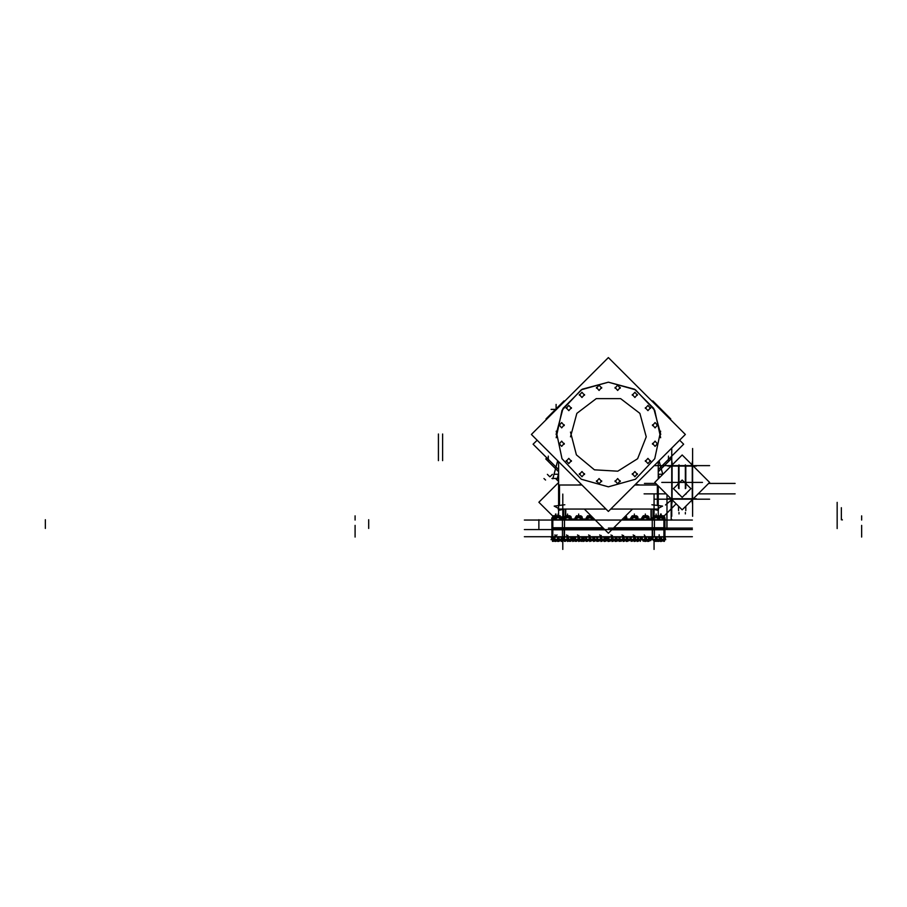 <?xml version="1.0" encoding="UTF-8"?>
<svg xmlns="http://www.w3.org/2000/svg" width="907" height="907" viewBox="0 0 907 907"><rect width="100%" height="100%" fill="white"/><g stroke="black" fill="none" stroke-linecap="round" stroke-linejoin="round"><path stroke-width="1.36" d="M553.463 516.151L560.186 516.151L553.485 516.4M663.323 516.491L663.323 515.72L658.403 516.128L658.403 517.171L658.459 516.128L662.586 516.128L662.586 517.636L662.586 515.72L663.346 516.151M653.97 516.128L658.187 516.151L653.97 516.128L653.97 517.171L653.97 515.72L653.981 517.183M647.485 516.128L643.267 516.151L643.301 517.171L643.301 515.72L647.485 515.72L647.485 517.636M636.419 516.128L632.236 516.128L632.236 517.171L632.202 516.151L636.419 515.72L636.419 517.636M590.899 515.72L587.645 515.72L587.645 517.171L587.645 516.128L591.341 516.151M580.718 517.636L580.718 515.72L580.718 517.636L580.718 515.72L576.512 516.151L576.535 517.183L576.535 515.72L580.741 516.151M565.503 517.183L565.492 515.72L569.675 515.72L565.492 516.128L565.492 517.171L565.549 516.128L569.675 516.128L569.675 517.636L569.675 515.72L569.675 517.636M663.935 528.418L663.935 519.688L664.899 519.688L664.899 528.418L613.166 528.418M663.935 519.688L621.896 519.688M603.609 528.418L551.875 528.418L551.875 519.688L552.817 519.688L552.817 528.418M594.879 519.688L552.76 519.688M560.537 519.087L563.712 519.087L563.701 519.688L563.689 519.087M571.444 519.087L574.755 519.087M582.475 519.087L585.854 519.087M593.586 519.087L594.266 519.087M627.054 519.087L630.444 519.087M638.177 519.087L641.51 519.087M649.242 519.087L652.19 519.087M658.199 509.099L610.751 509.099M606.023 509.099L558.576 509.099M634.855 484.996L657.314 484.996L657.314 505.074M581.92 484.996L559.46 484.996L559.46 505.074M606.692 537.545L607.837 537.545M604.686 537.534L607.849 537.534M664.899 537.023L664.015 536.831M664.899 536.887L664.899 529.246L612.338 529.246M663.935 529.246L663.935 537.023L551.875 537.023L551.875 529.246L604.436 529.246M553.485 515.72L560.163 515.72L560.163 517.636L560.186 516.151L553.508 516.366L553.485 515.72L553.508 516.366M553.814 541.014L551.921 539.382L554.54 539.699M613.801 527.783L664.899 527.783L664.899 529.801L611.783 529.801M552.839 527.783L552.839 529.801L551.875 529.801L551.875 527.783L602.974 527.783M552.839 529.801L604.992 529.801M562.295 539.699L561.546 539.699M563.383 539.699L559.562 539.699M566.093 539.699L563.27 539.699M573.292 539.699L572.555 539.699M574.392 539.699L569.086 539.699M577.124 539.699L574.278 539.699M583.586 539.699L582.838 539.699M584.675 539.699L580.129 539.699M588.235 539.699L584.562 539.699M594.198 539.699L593.461 539.699M595.298 539.699L591.228 539.699M599.38 539.699L595.185 539.699M605.241 539.699L604.504 539.699M606.341 539.699L602.384 539.699M610.547 539.699L606.227 539.699M616.397 539.699L615.649 539.699M617.486 539.699L613.54 539.699M621.703 539.699L617.372 539.699M627.327 539.699L626.59 539.699M628.426 539.699L624.696 539.699M629.934 539.688L628.313 539.699M638.823 539.699L635.818 539.699M640.353 537.023L640.353 541.332L640.875 539.382L638.709 539.699M649.446 539.699L646.884 539.699M650.965 539.688L649.333 539.699M664.366 539.586L664.366 541.332L664.888 539.382L661.997 539.699M658.414 517.183L658.403 515.72L663.187 516.151L662.586 517.636L662.586 516.128L658.38 516.151M663.153 516.741L663.164 515.72M664.729 539.382L664.207 541.332L664.207 539.019M661.01 539.699L660.273 539.699M662.11 539.699L657.564 539.699M665.693 539.676L663.629 539.688L663.641 541.332L663.641 537.023M656.577 539.699L655.84 539.699M657.677 539.699L654.457 539.699M660.387 539.427L659.196 539.688L659.208 541.332L659.208 534.813M653.017 539.699L654.571 539.699M645.909 539.699L645.16 539.699M646.997 539.699L643.777 539.699M652.462 539.676L649.049 539.382L648.528 541.332L648.528 537.023M642.337 539.699L643.891 539.699M634.843 539.699L634.095 539.699M635.932 539.699L632.712 539.699M641.839 539.676L637.984 539.382L637.462 541.332L637.462 537.023M631.272 539.699L632.825 539.699M623.721 539.699L622.973 539.699M624.81 539.699L621.59 539.699M626.862 539.382L626.34 541.332L626.34 537.023M620.15 539.699L619.005 539.688L619.016 541.332L619.016 537.896M612.565 539.699L611.817 539.699M613.654 539.699L610.434 539.699M615.184 537.023L615.184 541.332L615.694 539.382L618.699 540.663L619.39 538.486M608.994 539.699L607.86 539.688L607.871 541.332L607.871 538.452M601.398 539.699L600.649 539.699M602.486 539.699L599.266 539.699M608.234 538.497L607.543 540.663L604.277 539.28M597.838 539.699L597.225 539.382M590.253 539.699L589.505 539.699M591.341 539.699L588.121 539.699M593.393 539.382L592.861 539.688M586.682 539.699L586.081 539.382M579.142 539.699L578.405 539.699M580.242 539.699L577.011 539.699M582.283 539.382L581.75 539.688M575.582 539.699L574.97 539.382M565.469 516.151L569.709 516.151M568.099 539.699L567.363 539.699M569.199 539.699L565.979 539.699M570.73 537.023L570.73 541.332L571.24 539.382L575.492 539.676L575.492 541.332L575.492 537.023M564.539 539.699L563.927 539.382M560.152 517.636L560.163 516.128M558.587 539.699L557.839 539.699M559.676 539.699L556.456 539.699M561.716 539.382L561.206 541.332L561.206 537.023M555.016 539.699L554.426 539.699M556.569 539.699L554.415 539.382M552.987 539.699L552.374 539.382M663.176 517.636L664.865 518.078M664.185 519.688L664.695 518.078L664.094 517.704L664.695 519.62M662.371 518.022L664.151 517.965M663.618 519.688L660.421 519.688M658.743 517.636L660.568 517.636M661.985 517.636L662.802 517.636M660.432 517.636L663.244 517.636M660.568 519.688L659.797 519.62M664.128 519.62L664.128 518.078L663.539 519.688M659.185 519.688L655.988 519.688M653.323 517.636L656.135 517.636M653.017 519.688L652.428 518.078L653.391 517.636M657.552 517.636L658.369 517.636M655.999 517.636L658.811 517.636M656.135 519.688L652.949 519.688M659.706 519.62L659.106 519.688M648.505 519.688L645.319 519.688M642.655 517.636L645.455 517.636M642.349 519.688L641.748 518.078L642.712 517.636M648.063 517.636L649.027 518.078L648.108 517.648L649.015 518.067L648.437 519.688M646.872 517.636L647.689 517.636M645.319 517.636L648.131 517.636M645.467 519.688L642.269 519.688M637.44 519.688L634.254 519.688M631.589 517.636L634.39 517.636M631.283 519.688L630.682 518.078L631.646 517.636M636.997 517.636L637.961 518.078L637.043 517.648L637.95 518.067L637.372 519.688M635.807 517.636L636.623 517.636M634.254 517.636L637.065 517.636M634.401 519.688L631.204 519.688M626.318 519.688L623.132 519.688M625.875 517.636L626.839 518.078L625.921 517.648L626.828 518.067L626.249 519.688M624.685 517.636L625.501 517.636M623.506 518.078L625.943 517.636M623.279 519.688L621.964 519.62M592.849 519.688L589.663 519.688M586.988 517.636L589.799 517.636M586.682 519.688L586.092 518.078L587.056 517.636M592.407 517.636L593.269 518.078M591.217 517.636L592.033 517.636M589.663 517.636L592.475 517.636M589.811 519.688L586.614 519.688M593.359 519.62L593.359 518.169L592.781 519.688M581.75 519.688L578.553 519.688M575.888 517.636L578.689 517.636M575.582 519.688L574.993 518.078L575.956 517.636M581.296 517.636L582.26 518.078L581.342 517.648L582.249 518.067L581.67 519.688M580.117 517.636L580.933 517.636M578.564 517.636L581.364 517.636M578.7 519.688L575.503 519.688M570.707 519.688L567.51 519.688M564.846 517.636L567.657 517.636M563.95 518.078L564.914 517.636M570.265 517.636L571.229 518.078L570.31 517.648L571.217 518.067L570.628 519.688M569.074 517.636L569.891 517.636M567.521 517.636L570.333 517.636M567.657 519.688L564.471 519.688M564.539 528.418L564.539 519.688L563.95 519.62M561.184 519.688L557.986 519.688M555.322 517.636L558.134 517.636M554.426 518.078L555.39 517.636M560.741 517.636L561.705 518.078L560.787 517.648L561.694 518.067L561.116 519.688M559.551 517.636L560.367 517.636M557.998 517.636L560.809 517.636M558.145 519.688L554.948 519.688M555.016 519.688L552.907 519.688M553.293 517.636L552.851 518.078L554.336 518.078M552.987 519.688L552.397 518.078L553.361 517.636M552.352 519.62L552.295 518.078M563.701 519.428L560.197 519.428L563.701 519.428M651.373 519.428L649.31 519.428L651.373 519.428M641.646 519.428L638.245 519.428L641.646 519.428M630.58 519.428L627.122 519.428L630.58 519.428M594.618 519.428L593.654 519.428L594.618 519.428M585.979 519.428L582.543 519.428L585.979 519.428M574.879 519.428L571.501 519.428L574.879 519.428M660.715 434.498L653.698 408.331L634.549 389.182L608.382 382.176L582.226 389.182L563.066 408.331L556.059 434.498L563.066 408.331L582.226 389.182L608.382 382.176L634.549 389.182L653.698 408.331L660.715 434.498M660.613 431.21L654.763 458.738L635.49 479.259L608.382 486.832L581.285 479.259L562.011 458.738L556.161 431.21M556.161 437.786L562.011 410.259L581.285 389.738L608.382 382.176L635.49 389.738L654.763 410.259L660.613 437.786M570.526 432.117L576.353 454.826L594.425 469.769L617.826 471.243L637.621 458.681L646.249 436.879L639.9 413.377L620.558 398.57L596.216 398.57L576.875 413.377L570.526 436.879M651.918 504.7L662.598 506.083L658.743 508.192L658.199 510.38M563.701 509.19L558.565 510.46L558.032 508.192L554.177 506.072L564.857 504.7M620.263 480.846L617.678 483.816L615.082 480.846M615.082 481.56L617.678 478.59L620.263 481.56M637.428 473.726L634.843 476.708L632.247 473.726M632.247 474.452L634.843 471.481L637.428 474.452M650.568 460.597L647.983 463.568L645.387 460.597M645.387 461.312L647.983 458.341L650.568 461.312M657.677 443.432L655.092 446.403L652.496 443.432M652.496 444.147L655.092 441.176L657.677 444.147M657.677 424.85L655.092 427.832L652.496 424.85M652.496 425.576L655.092 422.594L657.677 425.576M650.568 407.685L647.983 410.667L645.387 407.685M645.387 408.411L647.983 405.429L650.568 408.411M637.428 394.545L634.843 397.527L632.247 394.545M632.247 395.271L634.843 392.289L637.428 395.271M620.263 387.436L617.678 390.418L615.082 387.436M615.082 388.162L617.678 385.18L620.263 388.162M601.692 387.436L599.096 390.418L596.511 387.436M596.511 388.162L599.096 385.18L601.692 388.162M584.527 394.545L581.931 397.527L579.346 394.545M579.346 395.271L581.931 392.289L584.527 395.271M571.387 407.685L568.791 410.667L566.206 407.685M566.206 408.411L568.791 405.429L571.387 408.411M564.279 424.85L561.682 427.832L559.097 424.85M559.097 425.576L561.682 422.594L564.279 425.576M564.279 443.432L561.682 446.403L559.097 443.432M559.097 444.147L561.682 441.176L564.279 444.147M571.387 460.597L568.791 463.568L566.206 460.597M566.206 461.312L568.791 458.341L571.387 461.312M584.527 473.726L581.931 476.708L579.346 473.726M579.346 474.452L581.931 471.481L584.527 474.452M601.692 480.846L599.096 483.816L596.511 480.846M596.511 481.56L599.096 478.59L601.692 481.56M658.119 505.165L657.926 503.634M558.667 505.165L558.848 503.634M658.199 461.652L658.199 478.953M658.199 485.869L658.199 517.512M658.199 510.437L658.199 516.605L658.199 510.437M658.199 510.244L653.913 509.099L658.199 510.244L658.074 509.099L658.199 510.244M558.576 515.72L558.576 461.652M562.862 509.099L558.576 510.244L562.862 509.099M657.496 502.863L658.108 505.165L657.496 502.863M658.153 517.636L658.187 516.151M625.297 516.287L625.297 517.636L625.297 516.287M591.829 516.639L591.829 517.636M576.535 517.171L576.535 516.128M555.968 517.171L555.968 515.72M553.939 517.171L553.939 515.72M658.788 517.648L659.695 518.067L659.695 519.62L659.695 518.078L657.938 518.022M652.439 519.62L652.439 518.067L654.196 518.022M641.759 519.62L641.759 518.067L643.517 518.022M630.694 519.62L630.694 518.067L632.451 518.022M592.452 517.648L591.602 518.022M586.103 519.62L586.103 518.067L587.861 518.022M575.004 519.62L575.004 518.067L576.761 518.022M564.868 517.648L563.961 518.078L563.961 519.62L563.961 518.078L565.719 518.022M555.345 517.648L554.438 518.078L554.438 519.62L554.438 518.078L556.195 518.022M552.408 519.62L552.408 518.067L554.166 518.022M551.978 518.067L552.612 517.693L551.978 519.62M651.011 509.099L651.011 519.087M563.701 509.099L563.701 518.18M653.074 509.099L653.074 517.058M565.764 509.099L565.764 515.72M546.83 457.876L545.753 458.953L558.576 471.776M551.898 478.454L558.576 478.454M669.944 457.876L671.021 458.953L658.199 471.776M537.125 440.201L533.135 444.181L558.576 469.633M679.649 440.201L683.64 444.181L658.199 469.633M554.37 474.27L558.576 474.27M558.576 482.558L538.917 502.206L553.066 516.355M608.382 528.055L692.426 528.055M524.348 520.051L692.426 520.051M652.235 528.418L652.235 519.688M654.344 528.418L654.344 519.688M562.431 528.418L562.431 519.688M663.595 516.48L676.203 503.873M662.405 474.27L658.199 474.27M654.015 549.461L654.015 541.241L657.269 538.486L656.339 537.023M654.015 519.62L654.015 494.043M562.759 494.043L562.759 519.688M562.759 537.023L562.759 549.461M577.884 484.996L581.466 484.542M639.832 484.996L635.614 484.236M584.289 509.099L608.382 533.203L632.485 509.099M658.199 473.647L659.321 477.83M608.382 357.539L531.423 434.498L608.382 511.457L685.352 434.498L608.382 357.539L685.352 434.498M531.423 434.498L608.382 511.457M659.072 460.779L662.745 474.406M552.851 478.828L557.703 460.779M658.743 508.192L658.199 510.131M653.074 509.19L658.21 510.46M558.576 510.131L558.032 508.192M556.887 479.928L558.576 473.647M652.258 401.416L652.768 400.894L670.749 418.875L670.239 419.385M661.26 409.386L660.228 409.386M660.715 408.842L660.715 409.862M551.105 409.386L556.547 409.386M564.517 401.416L564.007 400.894L546.025 418.875L546.536 419.385M556.059 404.386L556.059 409.862M604.776 537.273L608.166 537.273M692.415 536.751L524.359 536.751M692.415 529.529L524.359 529.529L692.415 529.529M652.235 537.023L652.235 529.246M654.344 537.023L654.344 529.246M562.431 537.023L562.431 529.246M564.539 537.023L564.539 529.246M552.839 537.023L552.839 529.246M552.216 539.382L551.241 537.658L551.989 537.023M558.723 540.606L558.723 541.332L558.723 540.606M552.442 541.332L552.442 539.665L552.442 541.332M663.935 527.783L663.935 529.801M652.235 527.783L652.235 529.801M562.431 527.783L562.431 529.801M654.344 527.783L654.344 529.801M564.539 527.783L564.539 529.801M607.497 538.599L608.064 538.225M606.636 537.534L607.373 538.701L608.019 538.146M606.794 537.794L607.792 537.794M552.828 541.332L552.828 540.153L552.828 541.332M559.517 540.935L560.56 540.527M561.059 540.107L562.975 538.486L562.045 537.023L560.877 540.663L557.238 539.121L557.896 537.023M561.592 539.45L564.585 540.663L564.778 540.073M564.914 540.277L564.914 541.332L564.914 540.277M561.864 539.699L562.85 541.241L563.882 540.368M560.945 540.459L561.762 539.699L561.773 540.935L561.773 539.699L561.773 541.49L561.773 539.699M558.633 541.332L558.633 540.606L558.633 541.332M564.449 537.023L564.449 541.332L564.449 539.676L561.773 539.676M570.333 540.629L570.718 541.241L573.984 538.486L573.054 537.023M572.612 537.023L571.943 539.121L575.594 540.663L575.798 540.039M575.922 540.232L575.922 541.332L575.922 540.232M572.873 539.699L573.859 541.241L574.891 540.368M571.75 540.368L572.453 540.663L572.759 539.699L572.782 540.935L572.782 539.699L572.782 541.49L572.782 539.699M569.641 541.332L569.641 540.425L569.641 541.332M580.548 540.527L581.002 541.241L584.267 538.486L583.337 537.023M582.237 539.121L585.888 540.663L586.262 539.484M582.611 537.93L582.895 537.023M586.398 539.563L586.205 541.332L586.205 539.45M583.156 539.699L584.142 541.241L585.185 540.368M586.353 539.382L585.945 538.531M582.045 540.368L582.748 540.663L583.054 539.699M586.591 537.023L586.591 541.332L586.591 539.676L583.065 539.676M591.341 540.799L592.384 540.595M592.634 540.391L594.89 538.486L593.96 537.023M593.167 539.257L596.5 540.663L596.987 539.155M597.282 539.416L596.829 541.332L596.829 538.112M593.779 539.699L594.765 541.241L595.797 540.368M592.656 540.368L593.359 540.663L593.677 539.699L593.688 540.935L593.688 539.699L593.688 541.49L593.688 539.699M597.736 537.023L597.736 541.332L597.736 539.676L593.688 539.676M602.418 540.855L603.472 540.572M603.824 540.266L605.933 538.486L605.32 537.534M604.822 539.699L605.808 541.241L606.84 540.368M603.779 540.402L604.402 540.663L604.72 539.699L604.731 540.935L604.731 539.699L604.731 541.49L604.731 539.699M601.59 541.332L601.59 540.663L601.59 541.332M608.903 537.023L608.903 541.332L608.903 539.676L604.731 539.676M613.574 540.867L614.617 540.561M614.991 540.255L617.077 538.486L616.148 537.023M615.966 539.699L616.953 541.241L617.996 540.368M614.946 540.413L615.558 540.663L615.864 539.699L615.876 540.935L615.876 539.699L615.876 541.49L615.876 539.699M612.735 541.332L612.735 540.64L612.735 541.332M620.059 537.023L620.059 541.332L620.059 539.676L615.876 539.676M624.583 540.991L625.626 540.504M626.227 539.994L628.007 538.486L627.145 537.114M626.737 539.45L629.628 540.663L630.388 538.282M629.946 539.676L629.946 537.023M626.907 539.699L627.882 541.241L628.925 540.368M626.079 540.493L626.794 539.699L626.816 540.935L626.816 539.699L626.816 541.49L626.816 539.699M623.676 541.332L623.676 540.289L623.676 541.332M631.181 537.023L631.181 541.332L631.181 539.676L626.816 539.676M634.265 539.846L635.319 541.105M637.564 539.62L640.036 540.663L641.192 537.023M637.406 539.846L638.29 541.241L639.333 540.368M640.501 539.382L641.555 538.486L641 537.613M636.351 540.436L636.918 540.572M634.072 541.332L634.072 540.436L634.072 541.332M645.183 540.311L646.226 540.867M648.494 539.756L650.659 540.663L651.804 537.023M650.977 539.676L650.977 537.023M648.324 540.311L648.913 541.241L649.956 540.368M651.124 539.382L652.178 538.486L651.623 537.613M644.696 541.332L644.696 540.515L644.696 541.332M655.614 540.606L656.01 541.241L656.747 540.629M661.214 540.685L661.214 541.332L661.214 540.685M659.174 541.241L659.967 540.572M654.933 541.332L654.933 540.459L654.933 541.332M664.48 538.792L663.811 540.64M664.128 540.413L664.128 541.332L664.128 540.413M657.847 541.332L657.847 540.651L657.847 541.332M663.323 515.811L653.97 515.811M663.901 540.606L664.4 539.563M664.967 537.783L665.205 537.023M664.366 539.382L665.409 538.486L664.854 537.613M662.246 541.162L663.096 540.572M664.514 539.382L665.568 538.486L665.012 537.613M658.097 541.332L658.074 540.685L658.097 541.332M658.811 540.935L659.854 540.527M664.661 538.214L665.046 537.023M661.951 540.935L662.994 540.527M657.926 541.332L657.926 540.583L657.926 541.332M657.983 540.538L658.437 541.241L661.702 538.486L660.772 537.023M659.661 539.121L663.312 540.663L664.468 537.023M660.047 537.919L660.33 537.023M660.591 539.699L661.577 541.241L662.609 540.368M663.788 539.382L664.842 538.486L664.287 537.613M659.468 540.368L660.171 540.663L660.489 539.699M665.126 539.676L660.5 539.676M654.015 541.241L651.725 537.658L652.473 537.023M655.897 537.023L655.228 539.121L658.879 540.663L660.035 537.023M656.158 539.699L657.144 541.241L658.176 540.368M659.355 539.382L660.409 538.486L659.854 537.613M652.7 539.382L652.28 538.531M655.035 540.368L655.738 540.663L656.056 539.699L656.067 540.935L656.067 539.699L656.067 541.49L656.067 539.699M652.927 539.676L652.927 537.023M651.441 539.676L660.693 539.676M643.301 515.811L647.485 515.811M643.301 516.128L643.301 517.183M641.805 537.023L641.045 537.658L643.324 541.241L646.589 538.486L644.31 534.892M645.228 537.023L644.56 539.121L648.21 540.663L649.367 537.023M645.478 539.699L646.464 541.241L647.507 540.368M648.675 539.382L649.729 538.486L649.174 537.613M642.02 539.382L641.6 538.531M644.367 540.368L645.07 540.663L645.376 539.699L645.387 540.935L645.387 539.699L645.387 541.49L645.387 539.699M642.247 539.676L642.247 537.023M640.761 539.676L650.013 539.676M632.236 515.811L636.419 515.811M632.236 516.128L632.236 517.183M630.739 537.023L629.98 537.658L632.258 541.241L635.524 538.486L633.245 534.892M634.651 535.481L633.494 539.121L637.145 540.663L638.301 537.023M634.412 539.699L635.399 541.241L636.442 540.368M637.61 539.382L638.664 538.486L638.109 537.613M630.955 539.382L630.535 538.531M633.301 540.368L634.004 540.663L634.31 539.699L634.322 540.935L634.322 539.699L634.322 541.49L634.322 539.699M629.707 539.676L638.947 539.676M625.286 516.298L625.286 517.636M619.617 537.023L618.857 537.658L621.136 541.241L624.401 538.486L622.123 534.892M623.528 535.481L622.372 539.121L626.023 540.663L627.179 537.023M623.29 539.699L624.277 541.241L625.32 540.368M626.488 539.382L627.542 538.486L626.986 537.613M619.832 539.382L619.413 538.531M622.179 540.368L622.882 540.663L623.188 539.699M618.574 539.676L627.825 539.676M608.45 537.023L607.701 537.658L609.98 541.241L613.245 538.486L610.967 534.892M612.372 535.481L611.216 539.121L614.867 540.663L616.012 537.023M612.134 539.699L613.121 541.241L614.164 540.368M615.331 539.382L616.386 538.486L615.83 537.613M608.676 539.382L608.257 538.531M611.023 540.368L611.726 540.663L612.032 539.699L612.044 540.935L612.044 539.699L612.044 541.49L612.044 539.699M607.418 539.676L616.669 539.676M597.294 537.023L596.545 537.658L598.813 541.241L602.078 538.486L599.799 534.892M601.205 535.481L600.049 539.121L603.699 540.663L604.856 537.023M604.538 539.382L604.017 541.332L604.017 537.023M600.978 539.699L601.953 541.241L602.996 540.368M604.164 539.382L605.218 538.486L604.663 537.613M597.509 539.382L597.101 538.531M599.856 540.368L600.559 540.663L600.865 539.699L600.876 540.935L600.876 539.699L600.876 541.49L600.876 539.699M596.262 539.676L605.502 539.676M587.645 515.811L591.001 515.811M586.137 537.023L585.389 537.658L587.668 541.241L590.933 538.486L588.654 534.892M590.06 535.481L588.904 539.121L592.554 540.663L593.7 537.023M592.872 539.676L592.872 537.023M589.822 539.699L590.808 541.241L591.852 540.368M593.019 539.382L594.074 538.486L593.518 537.613M588.711 540.368L589.414 540.663L589.72 539.699L589.731 540.935L589.731 539.699L589.731 541.49L589.731 539.699M585.106 539.676L594.357 539.676M576.535 515.811L580.718 515.811M575.038 537.023L574.29 537.658L576.569 541.241L579.822 538.486L577.555 534.892M578.949 535.481L577.793 539.121L581.444 540.663L582.6 537.023M582.963 539.427L581.761 539.676L581.761 541.332L581.761 537.023M578.723 539.699L579.698 541.241L580.741 540.368M581.909 539.382L582.963 538.486L582.407 537.613M575.253 539.382L574.845 538.531M577.6 540.368L578.303 540.663L578.609 539.699L578.632 540.935L578.632 539.699L578.632 541.49L578.632 539.699M574.006 539.676L583.246 539.676M565.492 515.811L569.675 515.811M563.995 537.023L563.247 537.658L565.526 541.241L568.791 538.486L566.512 534.892M567.907 535.481L566.75 539.121L570.401 540.663L571.557 537.023M567.68 539.699L568.666 541.241L569.698 540.368M570.877 539.382L571.932 538.486L571.376 537.613M564.222 539.382L563.803 538.531M566.558 540.368L567.26 540.663L567.578 539.699M562.964 539.676L572.215 539.676M553.508 515.811L560.163 515.811M556.989 534.892L553.723 537.658L556.002 541.241L559.268 538.486L558.338 537.023M558.156 539.699L559.143 541.241L560.175 540.368M561.354 539.382L562.408 538.486L561.852 537.613M554.699 539.382L554.279 538.531M557.045 540.368L557.748 540.663L558.054 539.699M551.411 539.676L554.925 539.676L554.925 541.332L554.925 534.813M553.44 539.676L562.691 539.676M552.782 536.751L552.782 520.051L552.76 536.763L551.694 537.658L553.973 541.241L555.288 540.13M558.746 540.617L558.746 541.332L557.873 540.255M556.728 540.64L557.113 541.241L558.145 540.368M552.669 539.382L552.25 538.531M555.005 540.368L555.583 541.49L555.606 540.617M550.98 539.676L552.896 539.676L552.896 541.332L552.896 537.023M553.542 541.241L552.238 539.2M552.102 538.985L551.263 537.658L552.012 537.023M552.238 539.382L551.819 538.531M552.499 539.699L551.944 539.382M735.101 483.454L708.548 483.454M655.784 483.454L644.469 483.454M735.101 493.918L698.084 493.918M666.248 493.918L644.106 493.918M671.917 499.587L665.466 505.029M679.026 512.489L679.026 513.974M679.026 488.692L679.026 466.209M679.026 465.665L679.026 464.883M682.166 479.984L673.459 488.692L682.166 497.399L690.873 488.692L682.166 479.984M685.307 513.974L685.307 512.489M685.307 488.692L685.307 466.209M685.307 465.665L685.307 464.883M654.741 482.411L682.166 509.836L709.591 482.411L682.166 454.985L654.741 482.411M692.608 466.209L692.086 465.688M654.741 465.665L709.591 465.665M692.608 498.612L692.086 499.133M692.631 448.455L692.631 516.366M671.724 466.209L672.246 465.688M671.702 448.455L671.702 516.366M671.724 498.612L672.246 499.133M654.741 499.156L709.591 499.156M685.805 482.955L685.284 482.433M685.828 466.209L685.828 488.17M685.828 510.698L685.828 506.174M661.815 482.411L671.702 482.411M672.246 482.411L692.086 482.411M702.517 482.411L692.631 482.411M679.048 482.433L678.527 482.955M678.504 466.209L678.504 488.17M678.504 506.174L678.504 510.698M551.671 518.214L551.898 519.541M551.932 518.01L553.315 516.65M664.57 517.137L665.126 519.326M664.899 518.033L664.525 516.911M663.697 516.786L664.071 516.242L664.967 519.326M664.729 518.033L664.502 516.809L664.003 517.171M664.661 517.648L660.5 517.648L662.246 518.044M662.28 519.688L662.008 518.214L663.935 516.809L664.162 518.033M662.586 517.568L663.505 516.242L664.4 519.326M658.153 516.491L658.414 517.194M662.359 519.688L663.198 518.849L660.5 516.151L659.559 517.092M657.847 519.688L657.575 518.214L659.502 516.809L659.729 518.033M658.153 517.568L659.072 516.242L659.967 519.326M652.416 518.01L653.63 516.242L654.276 519.688M657.949 519.688L658.765 518.849L656.067 516.151L653.369 518.849L654.208 519.688M659.661 517.648L656.067 517.648L657.813 518.044M652.666 517.648L656.067 517.648L654.298 518.044M647.167 519.688L646.906 518.214L648.822 516.809L649.049 518.033M647.485 517.568L648.392 516.242L649.287 519.326M641.748 518.01L642.961 516.242L643.596 519.688M647.269 519.688L648.097 518.849L645.387 516.151L642.689 518.849L643.505 519.688M648.981 517.648L645.387 517.648L647.144 518.044M641.997 517.648L645.387 517.648L643.619 518.044M636.102 519.688L635.841 518.214L637.757 516.809L637.984 518.033M636.419 517.568L637.326 516.242L638.222 519.326M630.682 518.01L631.896 516.242L632.53 519.688M636.204 519.688L637.031 518.849L634.322 516.151L631.623 518.849L632.44 519.688M637.916 517.648L634.322 517.648L636.079 518.044M630.932 517.648L634.322 517.648L632.553 518.044M624.98 519.688L624.708 518.214L626.635 516.809L626.862 518.033M625.297 517.568L626.204 516.242L627.1 519.326M625.059 519.688L625.898 518.849L624.322 517.262M626.794 517.648L623.937 517.648M591.511 519.688L591.239 518.214L592.486 517.307M593.495 518.305L593.632 519.326M591.829 517.568L592.203 517.013M586.092 518.01L587.294 516.242L587.94 519.688M591.613 519.688L592.43 518.849L589.731 516.151L587.033 518.849L587.849 519.688M586.33 517.648L591.489 518.044M592.838 517.648L587.963 518.044M580.412 519.688L580.14 518.214L582.067 516.809L582.294 518.033M580.718 517.568L581.625 516.242L582.521 519.326M574.981 518.01L576.194 516.242L576.829 519.688M580.503 519.688L581.33 518.849L578.632 516.151L575.922 518.849L576.75 519.688M582.215 517.648L578.632 517.648L580.378 518.044M575.231 517.648L578.632 517.648L576.852 518.044M569.369 519.688L569.097 518.214L571.025 516.809L571.251 518.033M569.675 517.568L570.594 516.242L571.489 519.326M565.492 516.877L565.401 509.099L565.401 516.922M563.939 518.01L565.152 516.242L565.798 519.688M569.449 519.688L570.288 518.849L567.589 516.151L564.891 518.849L565.707 519.688M571.183 517.648L567.589 517.648L569.335 518.044M564.188 517.648L567.589 517.648L565.821 518.044L565.775 519.62M559.846 519.688L559.574 518.214L561.501 516.809L561.728 518.033M554.415 518.01L555.628 516.242L556.274 519.688M559.925 519.688L560.764 518.849L558.066 516.151L555.367 518.849L556.184 519.688M561.66 517.648L558.066 517.648L559.823 518.044M552.204 517.648L558.066 517.648L556.297 518.044L556.252 519.62M552.386 518.01L553.599 516.242L554.279 518.112M554.166 519.688L553.327 518.849L554.959 517.228M551.955 518.01L553.168 516.242M651.373 509.099L651.373 519.087L651.373 509.099M663.992 528.055L663.992 536.751L663.992 528.055M652.598 528.055L652.598 536.751M564.177 528.055L564.177 536.751M841.345 507.637L841.345 519.79M671.18 498.85L671.18 520.221M543.985 478.511L545.538 480.064L543.985 478.511M438.421 460.62L438.421 433.977M549.959 476.719L552.374 474.304M538.894 528.418L538.894 519.688M355.125 520.051L355.125 515.868M45.35 528.418L45.35 519.688M368.73 528.418L368.73 519.688M861.65 520.051L861.65 515.868L861.65 520.051M672.155 519.949L671.282 519.087M842.32 519.949L841.447 519.087M666.849 513.215L666.849 529.098M666.996 494.666L666.996 529.098M547.329 474.304L549.744 476.719L547.329 474.304M837.161 502.365L837.161 528.566M548.304 460.291L548.304 456.108M442.605 460.62L442.605 433.977M668.47 460.268L668.47 456.074L668.47 460.268M555.492 478.477L558.553 481.538M608.382 539.257L608.382 541.456L608.382 539.257M355.125 533.713L355.125 525.334M355.125 537.023L355.125 529.246M861.65 533.713L861.65 525.334M861.65 537.023L861.65 529.246M555.583 514.031L555.583 515.72L555.606 514.031M355.125 527.783L355.125 529.801M861.65 527.783L861.65 529.801M564.267 539.574L561.864 539.427M575.299 539.574L572.873 539.427M572.668 539.427L570.764 539.654M572.782 537.023L572.782 539.382M586.149 539.416L583.156 539.427M583.065 537.023L583.065 539.382M583.065 539.699L583.065 541.49L583.065 539.699M596.829 539.393L593.779 539.427M593.688 537.08L593.688 537.885M593.688 538.815L593.688 539.382M607.871 539.393L604.822 539.427M619.016 539.393L615.966 539.427M629.946 539.393L626.896 539.427M640.353 539.393L637.7 539.54M637.213 540.436L637.213 541.49L637.213 540.436M650.977 539.393L648.652 539.608M647.836 540.515L647.836 541.49L647.836 540.515M658.074 541.49L658.074 540.685L658.074 541.49M660.988 514.031L660.988 515.72L660.988 514.031M660.988 540.413L660.988 541.49L660.988 540.413M661.237 514.031L661.237 515.72L661.237 514.031M661.237 540.708L661.237 541.49L661.237 540.708M661.067 514.031L661.067 515.72L661.067 514.031M661.067 540.447L661.067 541.49L661.067 540.447M663.641 539.393L660.591 539.427M660.5 537.023L660.5 539.382M660.5 514.031L660.5 515.72L660.5 514.031M660.5 539.699L660.5 541.49L660.5 539.699M662.586 515.72L662.586 517.636M659.208 539.393L656.158 539.427M655.954 539.427L652.927 539.393M656.067 537.023L656.067 539.382M656.067 514.031L656.067 515.72L656.067 514.031M652.961 539.699L652.405 539.382L652.961 539.699M648.528 539.393L645.478 539.427M645.285 539.427L642.247 539.393M645.387 537.023L645.387 539.382M645.387 514.031L645.387 515.72L645.387 514.031M642.281 539.699L641.737 539.382L642.281 539.699M637.462 539.393L634.412 539.427M634.22 539.427L631.181 539.393M634.322 537.023L634.322 539.382M634.322 514.031L634.322 515.72L634.322 514.031M631.215 539.699L630.671 539.382L631.215 539.699M626.34 539.393L623.29 539.427M623.098 539.427L620.059 539.393M623.2 537.023L623.2 539.382M623.2 539.699L623.2 541.49L623.2 539.699M620.093 539.699L619.005 539.688L620.093 539.699M615.184 539.393L612.134 539.427M611.942 539.427L608.903 539.393M612.044 537.023L612.044 539.382M608.937 539.699L607.86 539.688L608.937 539.699M604.017 539.393L600.967 539.427M600.774 539.427L597.736 539.393M600.876 537.023L600.876 539.382M587.645 517.171L587.645 516.128M592.872 539.393L589.822 539.427M589.629 539.427L586.591 539.393M589.731 537.023L589.731 539.382M589.731 514.541L589.731 515.72L589.731 514.541M581.761 539.393L578.723 539.427M578.519 539.427L575.492 539.393M578.632 537.023L578.632 539.382M578.632 514.031L578.632 515.72L578.632 514.031M570.73 539.393L567.68 539.427M567.476 539.427L564.449 539.393M567.589 537.023L567.589 539.382M567.589 514.031L567.589 515.72L567.589 514.031M567.589 539.699L567.589 541.49L567.589 539.699M561.206 539.393L558.156 539.427M557.964 539.427L554.925 539.393M558.066 537.023L558.066 539.382M558.066 514.031L558.066 515.72L558.066 514.031M558.066 539.699L558.066 541.49L558.066 539.699M554.891 539.654L552.896 539.393M556.036 514.031L556.036 515.72L556.036 514.031M692.211 498.737L692.211 466.085L672.121 466.085L672.121 498.737L692.211 498.737L692.211 466.085L672.121 466.085L672.121 498.737L692.211 498.737M686.248 484.066L686.248 482.83L684.173 481.991L686.248 482.83L686.248 484.066L686.248 482.615M678.924 481.991L680.159 481.991L678.085 482.83L678.924 481.991M678.085 493.499L678.924 494.338L678.085 493.499M678.085 484.066L678.085 482.83L678.085 484.066M686.248 493.714L685.545 494.338M692.211 465.03L692.211 461.901M692.211 499.394L692.211 465.427M693.265 466.085L696.395 466.085L693.265 466.085M671.067 466.085L667.937 466.085L671.067 466.085M672.121 499.791L672.121 502.92M671.067 498.737L667.937 498.737L671.067 498.737M693.265 498.737L696.395 498.737L693.265 498.737M692.211 499.791L692.211 502.92M672.121 465.03L672.121 461.901M555.583 514.938L555.583 515.72L555.606 514.938M660.988 514.938L660.988 515.72L660.988 514.938M661.237 514.938L661.237 515.72L661.237 514.938M661.067 514.938L661.067 515.72L661.067 514.938M662.314 519.62L662.314 518.078M659.672 517.738L660.5 517.648M663.221 517.648L664.128 518.067M660.5 514.938L660.5 515.72L660.5 514.938M654.253 519.62L654.253 518.078M657.881 519.62L657.881 518.078M652.439 518.067L653.346 517.648M656.067 514.938L656.067 515.72L656.067 514.938M649.015 519.62L649.015 518.078M643.573 519.62L643.573 518.078M647.201 519.62L647.201 518.078M641.759 518.067L642.666 517.648M647.258 518.022L648.108 517.648M645.387 514.938L645.387 515.72L645.387 514.938M637.95 519.62L637.95 518.078M632.508 519.62L632.508 518.078M636.136 519.62L636.136 518.078M630.694 518.067L631.601 517.648M636.192 518.022L637.043 517.648M634.322 514.938L634.322 515.72L634.322 514.938M626.828 519.62L626.828 518.078M625.014 519.62L625.014 518.078M625.07 518.022L625.921 517.648M623.88 517.704L624.957 518.044M587.917 519.62L587.917 518.078M591.545 519.62L591.545 518.078M586.103 518.067L587.01 517.648M589.731 514.938L589.731 515.72L589.731 514.938M582.249 519.62L582.249 518.078M576.818 519.62L576.818 518.078M580.435 519.62L580.435 518.078M575.004 518.067L575.911 517.648M580.491 518.022L581.342 517.648M578.632 514.938L578.632 515.72L578.632 514.938M571.217 519.62L571.217 518.078M569.403 519.62L569.403 518.078M569.46 518.022L570.31 517.648M567.589 514.938L567.589 515.72L567.589 514.938M561.694 519.62L561.694 518.078M559.88 519.62L559.88 518.078M559.936 518.022L560.787 517.648M558.066 514.938L558.066 515.72L558.066 514.938M552.408 518.067L553.315 517.648M556.036 514.938L556.036 515.72L556.036 514.938M686.248 493.317L685.227 494.338M664.899 536.751L664.899 520.051M551.875 528.055L551.875 536.751M640.342 539.688L640.875 539.382L640.342 539.688M664.355 539.688L664.888 539.382L664.355 539.688M663.629 539.688L664.151 539.382M659.196 539.688L659.718 539.382M648.516 539.688L649.049 539.382M637.451 539.688L637.984 539.382M615.173 539.688L615.706 539.382L615.173 539.688M570.718 539.688L571.24 539.382"/></g></svg>
